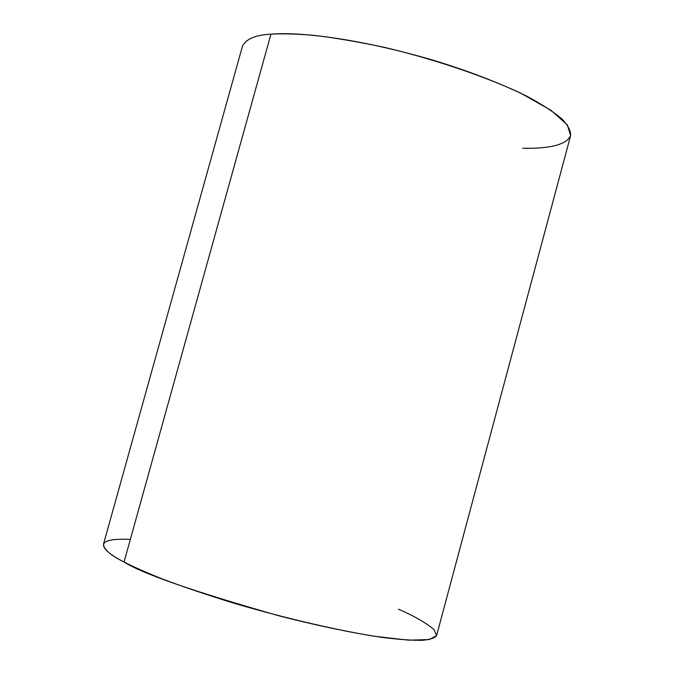 <?xml version="1.0" encoding="UTF-8"?>
<svg xmlns="http://www.w3.org/2000/svg" width="674" height="674" viewBox="0 0 674 674"><rect width="100%" height="100%" fill="white"/><g stroke="black" fill="none" stroke-linecap="round" stroke-linejoin="round"><path stroke-width="1.01" d="M398.427 609.186C413.524 615.674 425.361 622.439 433.938 629.474L436.592 635.54L429.203 639.575L408.613 640.165L374.087 636.222C330.934 629.086 277.57 616.188 232.008 602.632C203.801 593.819 180.295 585.807 161.474 578.621C145.34 572.091 132.862 566.564 124.041 562.032C142.391 573.717 194.339 591.73 279.887 616.07C316.965 625.539 350.564 632.591 380.684 637.208C398.393 639.474 412.378 640.511 422.64 640.3C430.627 639.457 435.294 637.815 436.642 635.371L570.566 135.845C571.072 131.43 568.376 125.971 562.478 119.467C554.34 112.364 542.41 104.588 526.664 96.121C499.409 82.818 467.781 70.703 431.781 59.775C347.776 35.562 292.752 32.141 270.931 34.18C255.673 34.938 246.187 38.907 242.48 46.093L103.476 544.23C103.762 549.369 110.62 555.309 124.041 562.032L270.931 34.18L124.041 562.032C102.532 551.071 89.044 537.473 130.335 539.411M270.931 34.18C281.024 33.523 294.715 33.852 312.003 35.166C331.869 37.306 356.041 41.375 384.5 47.382C430.004 58.074 481.329 74.856 520.716 93.164L551.079 110.368L567.289 124.858L570.634 135.575C565.756 146.603 543.084 148.701 522.636 148.238"/></g></svg>
